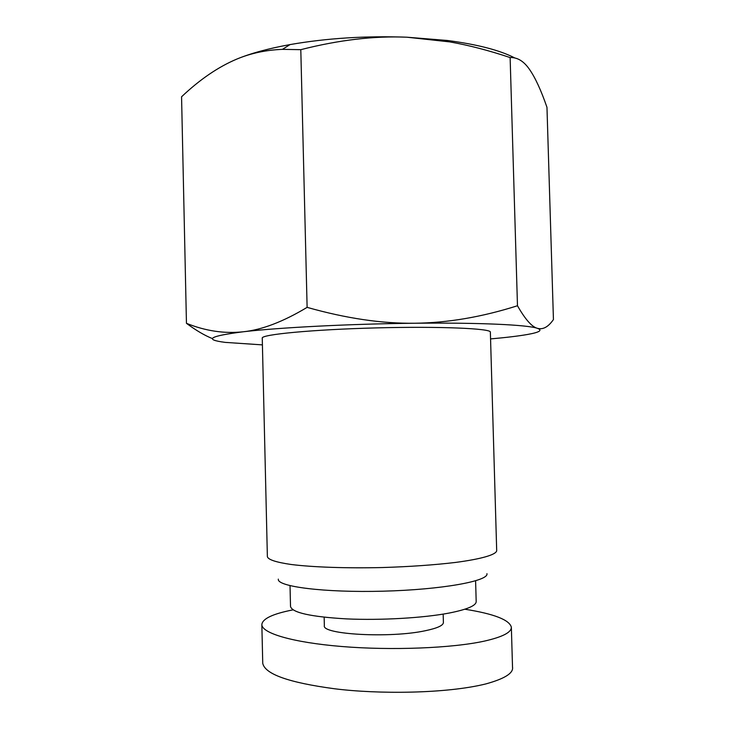 <?xml version="1.0" encoding="UTF-8"?>
<svg xmlns="http://www.w3.org/2000/svg" width="735" height="735" viewBox="0 0 735 735"><rect width="100%" height="100%" fill="white"/><g stroke="black" fill="none" stroke-linecap="round" stroke-linejoin="round"><path stroke-width="1.1" d="M212.516 338.624C204.789 335.564 196.107 330.465 186.451 323.317C205.469 330.998 224.395 333.819 243.23 331.779C261.899 329.868 283.195 321.728 307.12 307.359C346.038 318.393 381.915 323.685 414.742 323.244C447.652 322.876 481.894 317.042 517.477 305.751C525.194 319.293 531.809 326.809 537.331 328.297C542.908 329.923 548.282 327.011 553.437 319.55L546.969 107.328C541.098 90.341 535.282 77.717 529.54 69.467C523.853 61.198 517.385 57.229 510.127 57.569C488.959 50.485 468.866 45.258 449.829 41.904L406.979 37.209C374.354 35.785 338.954 39.938 300.799 49.668L282.451 49.364C266.107 49.989 250.938 53.205 236.973 59.02C250.828 53.306 268.514 48.492 290.031 44.587C326.735 38.183 365.718 35.721 406.979 37.209L447.275 40.471C477.346 44.403 499.846 50.228 514.757 57.936M490.567 338.909C506.24 337.53 518.561 336.051 527.519 334.471C539.6 332.321 542.871 330.263 537.331 328.297C527.491 324.833 479.404 322.518 414.742 323.244C350.503 323.869 278.905 327.562 243.23 331.779C209.466 336.079 203.476 339.607 225.277 342.391L262.423 344.88M236.973 59.02C218.396 66.811 199.929 79.398 181.563 96.781L186.451 323.317M510.127 57.569L517.477 305.751M300.799 49.668L307.12 307.359M278.326 579.116C276.654 586.594 324.245 592.768 383.018 591.188C441.799 589.691 488.995 581.027 486.938 573.649M267.375 556.698C268.192 559.702 276.139 562.303 291.235 564.498C312.844 567.199 346.635 568.385 382.402 567.539C409.762 566.685 434.109 564.985 455.424 562.45C481.765 558.986 496.217 554.64 496.695 550.699L490.364 332.156C491.55 328.49 439.989 326.211 376.127 327.902C312.256 329.556 260.888 334.526 262.257 338.128L267.375 556.698M293.072 609.857C272.896 613.78 262.487 618.677 261.844 624.557C261.706 633.111 292.254 642.445 341.894 646.515C391.397 650.613 452.475 648.224 484.714 641.039C502.575 636.951 511.459 632.357 511.358 627.258C509.539 619.871 494.03 613.854 464.842 609.214M324.153 617.216L324.356 625.614C321.351 634.507 390.313 638.375 425.344 630.722C437.279 628.223 443.306 625.485 443.398 622.499L443.168 614.102M290.022 585.685L290.518 606.448C292.015 612.659 310.73 616.803 346.644 618.898C380.987 620.459 423.525 617.97 449.296 613.027C467.175 609.462 476.142 605.649 476.188 601.588L475.6 580.825M512.598 667.729C512.975 673.48 504.1 678.864 485.973 683.89C446.108 693.831 377.955 694.244 334.6 688.768C288.846 682.64 264.894 674.142 262.744 663.282L261.844 624.557M512.515 666.893L512.598 667.683M447.275 40.471L449.829 41.904M290.031 44.587L282.451 49.364M511.358 627.258L512.534 667.683"/></g></svg>
